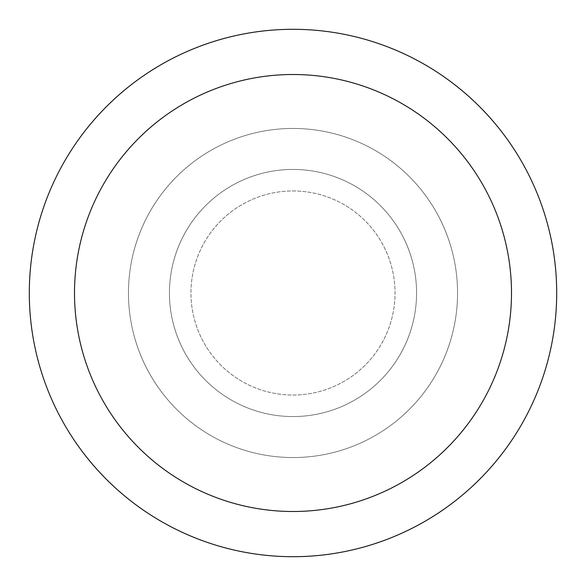 <?xml version="1.0" encoding="UTF-8"?>
<svg xmlns="http://www.w3.org/2000/svg" width="586" height="586" viewBox="0 0 586 586"><rect width="100%" height="100%" fill="white"/><g stroke="black" fill="none" stroke-linecap="round" stroke-linejoin="round"><path stroke-width="0.44" stroke-dasharray="2.93 2.2" d="M293 190.955A102.045 102.045 0 0 1 395.045 293A102.045 102.045 0 0 1 293 395.045A102.045 102.045 0 0 1 190.955 293A102.045 102.045 0 0 1 293 190.955A102.045 102.045 0 0 1 395.045 293A102.045 102.045 0 0 1 293 395.045A102.045 102.045 0 0 1 190.955 293A102.045 102.045 0 0 1 293 190.955A102.045 102.045 0 0 1 395.045 293A102.045 102.045 0 0 1 293 395.045A102.045 102.045 0 0 1 190.955 293A102.045 102.045 0 0 1 293 190.955A102.045 102.045 0 0 1 395.045 293A102.045 102.045 0 0 1 293 395.045A102.045 102.045 0 0 1 190.955 293A102.045 102.045 0 0 1 293 190.955M293 169.435A123.565 123.565 0 0 1 416.565 293A123.565 123.565 0 0 1 293 416.565A123.565 123.565 0 0 1 169.435 293A123.565 123.565 0 0 1 293 169.435A123.565 123.565 0 0 1 416.565 293A123.565 123.565 0 0 1 293 416.565A123.565 123.565 0 0 1 169.435 293A123.565 123.565 0 0 1 293 169.435M293 128.451A164.549 164.549 0 0 1 457.549 293A164.549 164.549 0 0 1 293 457.549A164.549 164.549 0 0 1 128.451 293A164.549 164.549 0 0 1 293 128.451A164.549 164.549 0 0 1 457.549 293A164.549 164.549 0 0 1 293 457.549A164.549 164.549 0 0 1 128.451 293A164.549 164.549 0 0 1 293 128.451A164.549 164.549 0 0 1 457.549 293A164.549 164.549 0 0 1 293 457.549A164.549 164.549 0 0 1 128.451 293A164.549 164.549 0 0 1 293 128.451A164.549 164.549 0 0 1 457.549 293A164.549 164.549 0 0 1 293 457.549A164.549 164.549 0 0 1 128.451 293A164.549 164.549 0 0 1 293 128.451M293 29.3A263.7 263.7 0 0 1 556.7 293A263.7 263.7 0 0 1 293 556.7A263.7 263.7 0 0 1 29.3 293A263.7 263.7 0 0 1 293 29.3"/><path stroke-width="0.88" d="M293 29.3A263.7 263.7 0 0 1 556.7 293A263.7 263.7 0 0 1 293 556.7A263.7 263.7 0 0 1 29.3 293A263.7 263.7 0 0 1 293 29.3M293 74.503A218.497 218.497 0 0 1 511.497 293A218.497 218.497 0 0 1 293 511.497A218.497 218.497 0 0 1 74.503 293A218.497 218.497 0 0 1 293 74.503"/></g></svg>
